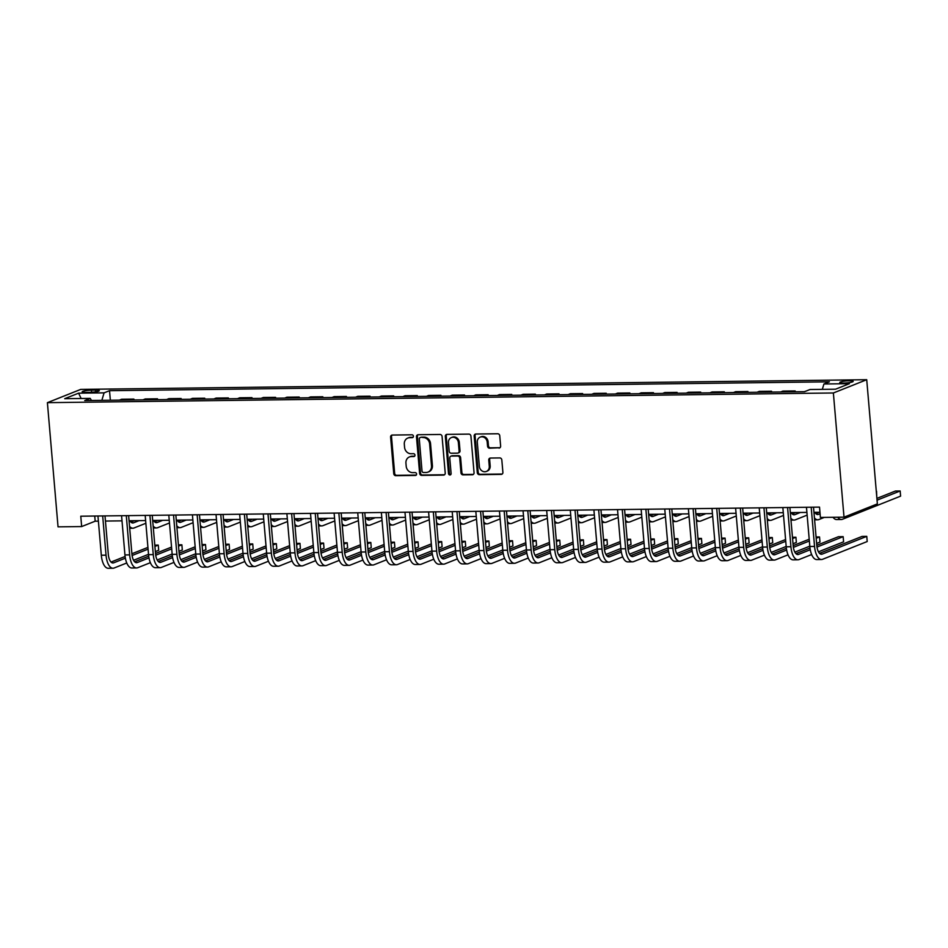 <?xml version="1.0" encoding="UTF-8"?>
<svg xmlns="http://www.w3.org/2000/svg" width="948" height="948" viewBox="0 0 948 948"><rect width="100%" height="100%" fill="white"/><g stroke="black" fill="none" stroke-linecap="round" stroke-linejoin="round"><path stroke-width="1.42" d="M413.423 436.222A1.446 1.28 -111.7 0 0 412.001 434.812L392.294 435.049A2.062 1.825 -111.7 0 0 390.612 437.111L393.752 473.68A2.062 1.825 -111.7 0 0 395.778 475.683L415.485 475.446A1.446 1.28 -111.7 0 0 415.236 472.602L412.688 472.637A6.6 5.854 -111.7 0 1 406.194 466.203L405.934 463.157A6.6 5.854 -111.7 0 1 409.429 456.948A6.6 5.854 -111.7 0 1 411.314 456.581L413.861 456.545A1.446 1.28 -111.7 0 0 413.612 453.701L411.065 453.736A6.6 5.854 -111.7 0 1 404.571 447.314L404.31 444.257A6.6 5.854 -111.7 0 1 407.806 438.059A6.6 5.854 -111.7 0 1 409.69 437.692L412.238 437.656A1.446 1.28 -111.7 0 0 413.423 436.222M849.349 380.788A6.719 0.995 -4.9 0 0 839.774 382.506A6.719 0.995 -4.9 0 0 843.59 383.087A6.719 0.995 -4.9 0 0 853.164 381.357A6.719 0.995 -4.9 0 0 849.349 380.788M498.956 448.084A2.062 1.825 -111.7 0 0 500.627 446.022L499.75 435.76A2.062 1.825 -111.7 0 0 497.724 433.757L475.837 434.03A2.062 1.825 -111.7 0 0 474.166 436.08L477.294 472.649A2.062 1.825 -111.7 0 0 479.321 474.664L501.208 474.391A2.062 1.825 -111.7 0 0 502.89 472.329L501.824 459.946A2.062 1.825 -111.7 0 0 499.797 457.931L490.436 458.05A2.062 1.825 -111.7 0 0 488.753 460.1L489.275 466.25A5.51 4.894 -111.7 0 1 486.36 471.44A5.51 4.894 -111.7 0 1 479.356 466.369L477.294 442.289A5.51 4.894 -111.7 0 1 480.209 437.111A5.51 4.894 -111.7 0 1 487.213 442.171L487.556 446.188A2.062 1.825 -111.7 0 0 489.583 448.191L499.857 447.717A2.062 1.825 -111.7 0 0 499.963 447.717M47.4 402.663L58.041 526.851L81.658 526.567L80.781 516.21L819.522 507.109L820.399 517.454L844.016 517.17L833.375 392.982L47.4 402.663L80.746 389.391L866.721 379.71L833.375 392.982M442.076 436.471A2.062 1.825 -111.7 0 0 440.05 434.468L418.163 434.741A2.062 1.825 -111.7 0 0 416.48 436.791L419.62 473.36A2.062 1.825 -111.7 0 0 421.647 475.375L443.534 475.102A2.062 1.825 -111.7 0 0 445.216 473.04L442.076 436.471M447.006 434.385L468.881 434.113A2.062 1.825 -111.7 0 1 470.919 436.116L474.047 472.685A2.062 1.825 -111.7 0 1 472.365 474.747L463.003 474.865A2.062 1.825 -111.7 0 1 460.977 472.851L459.709 458.014A2.062 1.825 -111.7 0 0 457.671 456.012L451.461 456.083A2.062 1.825 -111.7 0 0 449.779 458.145L451.106 473.585A1.446 1.28 -111.7 0 1 448.511 473.609L445.323 436.436A2.062 1.825 -111.7 0 1 447.006 434.385M85.853 392.389L90.013 392.33A6.518 0.972 -4.9 0 0 99.291 390.671A6.518 0.972 -4.9 0 0 95.594 390.114L91.446 390.161A6.518 0.972 -4.9 0 0 82.156 391.832A6.518 0.972 -4.9 0 0 85.853 392.389M91.518 400.471L90.202 398.385L84.739 400.554L804.591 391.678L810.042 389.51L835.555 389.201L849.432 383.667L823.93 383.987L829.381 381.819L109.53 390.683L104.079 392.851L101.851 400.34M90.202 398.385L64.689 398.693L78.577 393.171L104.079 392.851M844.016 517.17L877.374 503.898L866.721 379.71M81.658 526.567L95.179 521.187L98.391 521.139M105.441 521.056L122.008 520.855M129.058 520.76L145.625 520.559M152.675 520.476L169.242 520.274M176.292 520.179L192.859 519.978M199.91 519.895L216.476 519.682M223.527 519.599L240.093 519.397M247.144 519.314L263.71 519.101M270.761 519.018L287.327 518.817M294.378 518.722L310.944 518.52M317.995 518.438L334.561 518.236M341.612 518.141L358.178 517.94M365.229 517.857L381.795 517.644M388.846 517.561L405.412 517.359M412.463 517.276L429.029 517.063M436.08 516.98L452.646 516.779M459.697 516.684L476.263 516.482M483.314 516.399L499.88 516.198M506.931 516.103L523.497 515.902M530.548 515.819L547.115 515.617M554.165 515.522L570.732 515.321M577.782 515.238L594.349 515.025M601.399 514.942L617.966 514.74M625.016 514.657L641.583 514.444M648.633 514.361L665.2 514.16M672.25 514.065L688.817 513.863M695.868 513.78L712.434 513.579M719.485 513.484L736.051 513.283M743.102 513.2L759.668 512.998M766.719 512.904L783.285 512.702M790.336 512.619L806.902 512.406M813.953 512.323L819.961 512.252M94.741 516.044L95.179 521.187M110.347 400.234L109.53 390.683M133.964 399.949L133.893 399.084L121.617 399.238L119.389 400.127M157.581 399.653L157.51 398.8L145.234 398.954L143.006 399.831M181.198 399.357L181.127 398.504L168.851 398.658L166.623 399.546M204.815 399.072L204.744 398.219L192.468 398.361L190.24 399.25M228.432 398.776L228.361 397.923L216.085 398.077L213.857 398.954M252.049 398.492L251.978 397.639L239.702 397.781L237.474 398.67M275.667 398.196L275.595 397.342L263.319 397.496L261.091 398.373M299.284 397.911L299.213 397.046L286.936 397.2L284.708 398.089M322.901 397.615L322.83 396.762L310.553 396.916L308.325 397.793M346.518 397.319L346.447 396.465L334.17 396.62L331.942 397.508M370.135 397.034L370.064 396.181L357.787 396.323L355.559 397.212M393.752 396.738L393.681 395.885L381.404 396.039L379.176 396.928M417.369 396.454L417.298 395.6L405.021 395.743L402.793 396.631M440.986 396.157L440.915 395.304L428.638 395.458L426.41 396.335M464.603 395.873L464.532 395.008L452.255 395.162L450.027 396.051M488.22 395.577L488.149 394.724L475.872 394.878L473.644 395.754M511.837 395.292L511.766 394.427L499.489 394.581L497.262 395.47M535.454 394.996L535.383 394.143L523.106 394.297L520.879 395.174M559.071 394.7L559 393.847L546.723 394.001L544.496 394.889M582.688 394.415L582.617 393.562L570.341 393.704L568.113 394.593M606.305 394.119L606.234 393.266L593.958 393.42L591.73 394.309M629.922 393.835L629.851 392.982L617.575 393.124L615.347 394.013M653.539 393.539L653.468 392.685L641.192 392.839L638.964 393.716M677.156 393.254L677.085 392.389L664.809 392.543L662.581 393.432M700.773 392.958L700.702 392.105L688.426 392.259L686.198 393.136M724.39 392.673L724.319 391.808L712.043 391.962L709.815 392.851M748.008 392.377L747.936 391.524L735.66 391.678L733.432 392.555M771.625 392.081L771.554 391.228L759.277 391.382L757.049 392.271M795.242 391.797L795.171 390.943L782.894 391.086L780.666 391.974M806.819 390.801L804.283 391.678M133.893 399.084L131.677 399.973M157.51 398.8L155.294 399.677M181.127 398.504L178.911 399.392M204.744 398.219L202.528 399.096M228.361 397.923L226.145 398.812M251.978 397.639L249.762 398.516M275.595 397.342L273.38 398.231M299.213 397.046L296.997 397.935M322.83 396.762L320.614 397.639M346.447 396.465L344.231 397.354M370.064 396.181L367.848 397.058M393.681 395.885L391.465 396.774M417.298 395.6L415.082 396.477M440.915 395.304L438.699 396.193M464.532 395.008L462.316 395.897M488.149 394.724L485.933 395.612M511.766 394.427L509.55 395.316M535.383 394.143L533.167 395.02M559 393.847L556.784 394.735M582.617 393.562L580.401 394.439M606.234 393.266L604.018 394.155M629.851 392.982L627.635 393.858M653.468 392.685L651.252 393.574M677.085 392.389L674.869 393.278M700.702 392.105L698.486 392.993M724.319 391.808L722.103 392.697M747.936 391.524L745.721 392.401M771.554 391.228L769.338 392.116M795.171 390.943L792.955 391.82M822.319 389.355L823.93 383.987M81.149 398.492L78.577 393.171M413.067 437.301L410.591 437.324A6.6 5.854 -111.7 0 0 408.707 437.703L407.806 438.059M409.429 456.948L410.33 456.592A6.6 5.854 -111.7 0 1 412.214 456.225L414.679 456.189M392.188 435.061A2.062 1.825 -111.7 0 0 391.512 436.755L394.652 473.325A2.062 1.825 -111.7 0 0 396.679 475.327L416.302 475.09M418.056 434.741A2.062 1.825 -111.7 0 0 417.381 436.436L420.521 473.005A2.062 1.825 -111.7 0 0 422.547 475.007L444.434 474.747A2.062 1.825 -111.7 0 0 444.541 474.735M420.45 437.549A1.446 1.28 -111.7 0 0 419.277 438.995L422.026 471.097A1.446 1.28 -111.7 0 0 423.448 472.495L426.138 472.471A6.6 5.854 -111.7 0 0 428.022 472.092A6.6 5.854 -111.7 0 0 431.506 465.895L429.634 443.948A6.6 5.854 -111.7 0 0 423.14 437.526L421.35 437.194A1.446 1.28 -111.7 0 0 420.936 437.277L420.035 437.632M428.022 472.092L428.923 471.737A6.6 5.854 -111.7 0 0 432.406 465.539L431.506 465.895M421.35 437.194L424.04 437.158A6.6 5.854 -111.7 0 1 430.534 443.593L432.406 465.539M450.869 456.201L451.781 455.846A2.062 1.825 -111.7 0 1 452.362 455.727L458.571 455.656A2.062 1.825 -111.7 0 1 460.61 457.659L461.877 472.495A2.062 1.825 -111.7 0 0 463.904 474.498L473.265 474.391A2.062 1.825 -111.7 0 0 473.384 474.379M446.887 434.385A2.062 1.825 -111.7 0 0 446.224 436.08L449.411 473.253A1.446 1.28 -111.7 0 0 450.75 474.664M458.382 442.633A5.51 4.894 -111.7 0 0 451.378 437.561A5.51 4.894 -111.7 0 0 448.463 442.752L449.186 451.236A2.062 1.825 -111.7 0 0 451.224 453.239L457.434 453.168A2.062 1.825 -111.7 0 0 459.116 451.118L458.382 442.633L459.282 442.266A5.51 4.894 -111.7 0 0 452.291 437.206L451.378 437.561M458.014 453.049L458.927 452.694A2.062 1.825 -111.7 0 0 460.017 450.75L459.116 451.118M459.282 442.266L460.017 450.75M480.209 437.111L481.11 436.755A5.51 4.894 -111.7 0 1 488.113 441.815L488.457 445.821A2.062 1.825 -111.7 0 0 490.483 447.835L499.857 447.717M486.36 471.44L487.26 471.073A5.51 4.894 -111.7 0 0 490.175 465.895L489.275 466.25M490.317 458.05A2.062 1.825 -111.7 0 0 489.654 459.744L490.175 465.895M475.73 434.03A2.062 1.825 -111.7 0 0 475.067 435.724L478.195 472.294A2.062 1.825 -111.7 0 0 480.221 474.296L502.108 474.036A2.062 1.825 -111.7 0 0 502.215 474.024M129.935 520.748A10.499 4.586 89.3 0 0 132.803 522.976A10.499 4.586 89.3 0 0 133.561 522.822L139.024 520.642M130.895 522.052L134.296 520.701M145.862 523.272L134 527.989A15.761 6.885 -90.7 0 1 132.862 528.226A15.761 6.885 -90.7 0 1 129.544 526.33M126.759 562.982L114.127 568.006A15.761 6.885 -90.7 0 1 112.99 568.243L108.273 568.29A15.761 6.885 -90.7 0 1 101.318 555.232L97.952 515.996M112.99 568.243A15.761 6.885 -90.7 0 1 106.034 555.173L102.68 515.937M105.003 515.913L108.297 554.272A10.499 4.586 89.3 0 0 112.93 562.982A10.499 4.586 89.3 0 0 113.689 562.828L125.373 558.182M132.092 555.504L148.078 549.141M154.903 546.427L158.257 545.088L154.797 545.136M111.023 562.069L125.1 556.464M131.891 553.762L147.924 547.387M158.257 545.088L158.695 550.267L155.342 551.606M148.516 554.319L133.561 560.268M153.552 520.464A10.499 4.586 89.3 0 0 156.42 522.68A10.499 4.586 89.3 0 0 157.178 522.526L162.641 520.345M154.512 521.767L157.913 520.405M169.479 522.976L157.617 527.704A15.761 6.885 -90.7 0 1 156.479 527.929A15.761 6.885 -90.7 0 1 153.161 526.045M177.169 520.168A10.499 4.586 89.3 0 0 180.037 522.384A10.499 4.586 89.3 0 0 180.795 522.23L186.258 520.061M178.129 521.471L181.53 520.12M193.096 522.692L181.234 527.408A15.761 6.885 -90.7 0 1 180.096 527.645A15.761 6.885 -90.7 0 1 176.778 525.749M200.786 519.883A10.499 4.586 89.3 0 0 203.654 522.099A10.499 4.586 89.3 0 0 204.413 521.945L209.875 519.765M201.746 521.187L205.147 519.824M216.713 522.395L204.851 527.124A15.761 6.885 -90.7 0 1 203.713 527.349A15.761 6.885 -90.7 0 1 200.395 525.465M150.377 562.685L137.744 567.71A15.761 6.885 -90.7 0 1 136.607 567.947L131.891 568.006A15.761 6.885 -90.7 0 1 124.935 554.936L121.569 515.712M136.607 567.947A15.761 6.885 -90.7 0 1 129.651 554.876L126.297 515.653M128.62 515.617L131.914 553.988A10.499 4.586 89.3 0 0 136.548 562.697A10.499 4.586 89.3 0 0 137.306 562.543L148.99 557.886M155.709 555.22L171.695 548.856M178.52 546.131L181.874 544.804L178.414 544.839M134.64 561.785L148.718 556.18M155.508 553.478L171.541 547.091M181.874 544.804L182.312 549.982L178.959 551.309M172.133 554.023L157.178 559.984M173.994 562.401L161.361 567.425A15.761 6.885 -90.7 0 1 160.224 567.651L155.508 567.71A15.761 6.885 -90.7 0 1 148.552 554.651L145.186 515.416M160.224 567.651A15.761 6.885 -90.7 0 1 153.268 554.592L149.914 515.356M152.237 515.333L155.531 553.691A10.499 4.586 89.3 0 0 160.165 562.401A10.499 4.586 89.3 0 0 160.923 562.247L172.607 557.602M179.326 554.924L195.312 548.56M202.137 545.847L205.491 544.508L202.031 544.555M158.257 561.489L172.335 555.884M179.125 553.182L195.158 546.795M205.491 544.508L205.929 549.686L202.576 551.025M195.75 553.739L180.795 559.687M197.611 562.105L184.978 567.129A15.761 6.885 -90.7 0 1 183.841 567.366L179.125 567.425A15.761 6.885 -90.7 0 1 172.169 554.355L168.803 515.131M183.841 567.366A15.761 6.885 -90.7 0 1 176.885 554.296L173.531 515.072M175.854 515.037L179.148 553.407A10.499 4.586 89.3 0 0 183.782 562.117A10.499 4.586 89.3 0 0 184.54 561.963L196.224 557.306M202.943 554.639L218.929 548.276M225.754 545.55L229.108 544.223L225.648 544.259M181.874 561.192L195.952 555.599M202.742 552.897L218.775 546.51M229.108 544.223L229.546 549.39L226.193 550.729M219.367 553.442L204.413 559.403M224.403 519.587A10.499 4.586 89.3 0 0 227.271 521.803A10.499 4.586 89.3 0 0 228.03 521.649L233.492 519.48M225.363 520.89L228.764 519.54M240.33 522.111L228.468 526.827A15.761 6.885 -90.7 0 1 227.33 527.052A15.761 6.885 -90.7 0 1 224.012 525.168M221.228 561.82L208.596 566.845A15.761 6.885 -90.7 0 1 207.458 567.07L202.742 567.129A15.761 6.885 -90.7 0 1 195.786 554.07L192.42 514.835M207.458 567.07A15.761 6.885 -90.7 0 1 200.502 554.011L197.148 514.776M199.471 514.752L202.765 553.111A10.499 4.586 89.3 0 0 207.399 561.82A10.499 4.586 89.3 0 0 208.157 561.666L219.841 557.021M226.56 554.343L242.546 547.98M249.371 545.266L252.725 543.927L249.265 543.974M205.491 560.908L219.569 555.303M226.359 552.601L242.392 546.214M252.725 543.927L253.163 549.105L249.81 550.433M242.984 553.158L228.03 559.107M248.021 519.303A10.499 4.586 89.3 0 0 250.888 521.519A10.499 4.586 89.3 0 0 251.647 521.364L257.109 519.184M248.98 520.606L252.381 519.243M263.947 521.815L252.085 526.531A15.761 6.885 -90.7 0 1 250.947 526.768A15.761 6.885 -90.7 0 1 247.629 524.884M271.638 519.006A10.499 4.586 89.3 0 0 274.505 521.222A10.499 4.586 89.3 0 0 275.264 521.068L280.727 518.9M272.597 520.31L275.998 518.959M287.564 521.53L275.702 526.247A15.761 6.885 -90.7 0 1 274.565 526.472A15.761 6.885 -90.7 0 1 271.247 524.588M295.255 518.71A10.499 4.586 89.3 0 0 298.122 520.938A10.499 4.586 89.3 0 0 298.881 520.784L304.344 518.603M296.214 520.014L299.615 518.663M311.181 521.234L299.319 525.95A15.761 6.885 -90.7 0 1 298.182 526.187A15.761 6.885 -90.7 0 1 294.864 524.303M318.872 518.426A10.499 4.586 89.3 0 0 321.739 520.642A10.499 4.586 89.3 0 0 322.498 520.488L327.961 518.307M319.832 519.729L323.232 518.366M334.798 520.938L322.936 525.666A15.761 6.885 -90.7 0 1 321.799 525.891A15.761 6.885 -90.7 0 1 318.481 524.007M342.489 518.129A10.499 4.586 89.3 0 0 345.356 520.345A10.499 4.586 89.3 0 0 346.115 520.191L351.578 518.023M343.449 519.433L346.849 518.082M358.415 520.653L346.553 525.37A15.761 6.885 -90.7 0 1 345.416 525.607A15.761 6.885 -90.7 0 1 342.098 523.711M244.845 561.524L232.213 566.549A15.761 6.885 -90.7 0 1 231.075 566.786L226.359 566.845A15.761 6.885 -90.7 0 1 219.403 553.774L216.037 514.551M231.075 566.786A15.761 6.885 -90.7 0 1 224.119 553.715L220.766 514.491M223.088 514.456L226.382 552.826A10.499 4.586 89.3 0 0 231.016 561.536A10.499 4.586 89.3 0 0 231.774 561.382L243.458 556.725M250.177 554.047L266.163 547.683M272.988 544.97L276.342 543.642L272.882 543.678M229.108 560.612L243.186 555.018M249.976 552.305L266.009 545.929M276.342 543.642L276.78 548.809L273.427 550.148M266.601 552.862L251.647 558.822M268.462 561.24L255.83 566.264A15.761 6.885 -90.7 0 1 254.692 566.489L249.976 566.549A15.761 6.885 -90.7 0 1 243.02 553.49L239.654 514.254M254.692 566.489A15.761 6.885 -90.7 0 1 247.736 553.431L244.383 514.195M246.705 514.172L249.999 552.53A10.499 4.586 89.3 0 0 254.633 561.24A10.499 4.586 89.3 0 0 255.391 561.086L267.075 556.44M273.794 553.762L289.78 547.399M296.606 544.685L299.959 543.346L296.499 543.394M252.725 560.327L266.803 554.722M273.593 552.02L289.626 545.633M299.959 543.346L300.398 548.525L297.044 549.852M290.218 552.577L275.264 558.526M292.079 560.943L279.447 565.968A15.761 6.885 -90.7 0 1 278.309 566.205L273.593 566.264A15.761 6.885 -90.7 0 1 266.637 553.194L263.271 513.958M278.309 566.205A15.761 6.885 -90.7 0 1 271.353 553.134L268 513.911M270.322 513.875L273.617 552.234A10.499 4.586 89.3 0 0 278.25 560.943A10.499 4.586 89.3 0 0 279.008 560.789L290.692 556.144M297.411 553.466L313.397 547.103M320.223 544.389L323.576 543.062L320.116 543.097M276.342 560.031L290.42 554.426M297.21 551.724L313.243 545.349M323.576 543.062L324.015 548.228L320.661 549.567M313.835 552.281L298.881 558.23M315.696 560.647L303.064 565.683A15.761 6.885 -90.7 0 1 301.926 565.909L297.21 565.968A15.761 6.885 -90.7 0 1 290.254 552.897L286.889 513.674M301.926 565.909A15.761 6.885 -90.7 0 1 294.97 552.85L291.617 513.615M293.939 513.591L297.234 551.949A10.499 4.586 89.3 0 0 301.867 560.659A10.499 4.586 89.3 0 0 302.625 560.505L314.309 555.848M321.028 553.182L337.014 546.818M343.84 544.105L347.193 542.766L343.733 542.813M299.959 559.747L314.037 554.142M320.827 551.44L336.86 545.053M347.193 542.766L347.632 547.944L344.278 549.271M337.452 551.985L322.498 557.945M339.313 560.363L326.681 565.387A15.761 6.885 -90.7 0 1 325.543 565.624L320.827 565.672A15.761 6.885 -90.7 0 1 313.871 552.613L310.506 513.378M325.543 565.624A15.761 6.885 -90.7 0 1 318.587 552.554L315.234 513.318M317.556 513.295L320.851 551.653A10.499 4.586 89.3 0 0 325.484 560.363A10.499 4.586 89.3 0 0 326.242 560.209L337.926 555.564M344.645 552.885L360.631 546.522M367.457 543.808L370.81 542.469L367.35 542.517M323.576 559.45L337.654 553.845M344.444 551.144L360.477 544.768M370.81 542.469L371.249 547.648L367.895 548.987M361.07 551.7L346.115 557.649M366.106 517.845A10.499 4.586 89.3 0 0 368.973 520.061A10.499 4.586 89.3 0 0 369.732 519.907L375.195 517.726M367.066 519.149L370.467 517.786M382.032 520.357L370.17 525.085A15.761 6.885 -90.7 0 1 369.033 525.311A15.761 6.885 -90.7 0 1 365.715 523.426M362.93 560.067L350.298 565.091A15.761 6.885 -90.7 0 1 349.16 565.328L344.444 565.387A15.761 6.885 -90.7 0 1 337.488 552.317L334.123 513.093M349.16 565.328A15.761 6.885 -90.7 0 1 342.204 552.257L338.851 513.034M341.173 512.998L344.468 551.369A10.499 4.586 89.3 0 0 349.101 560.078A10.499 4.586 89.3 0 0 349.859 559.924L361.544 555.267M368.262 552.601L384.248 546.238M391.074 543.512L394.427 542.185L390.967 542.22M347.193 559.166L361.271 553.561M368.061 550.859L384.094 544.472M394.427 542.185L394.866 547.363L391.512 548.691M384.687 551.404L369.732 557.365M389.723 517.549A10.499 4.586 89.3 0 0 392.591 519.765A10.499 4.586 89.3 0 0 393.349 519.611L398.812 517.442M390.683 518.852L394.084 517.501M405.649 520.073L393.787 524.789A15.761 6.885 -90.7 0 1 392.65 525.026A15.761 6.885 -90.7 0 1 389.332 523.13M386.547 559.782L373.915 564.807A15.761 6.885 -90.7 0 1 372.777 565.032L368.061 565.091A15.761 6.885 -90.7 0 1 361.105 552.032L357.74 512.797M372.777 565.032A15.761 6.885 -90.7 0 1 365.821 551.973L362.468 512.738M364.79 512.714L368.085 551.072A10.499 4.586 89.3 0 0 372.718 559.782A10.499 4.586 89.3 0 0 373.476 559.628L385.161 554.983M391.88 552.305L407.865 545.941M414.691 543.228L418.044 541.889L414.584 541.936M370.81 558.87L384.888 553.265M391.678 550.563L407.711 544.176M418.044 541.889L418.483 547.067L415.129 548.406M408.304 551.12L393.349 557.069M413.34 517.264A10.499 4.586 89.3 0 0 416.208 519.48A10.499 4.586 89.3 0 0 416.966 519.326L422.429 517.146M414.3 518.568L417.701 517.205M429.266 519.777L417.404 524.493A15.761 6.885 -90.7 0 1 416.267 524.73A15.761 6.885 -90.7 0 1 412.949 522.846M410.164 559.486L397.532 564.51A15.761 6.885 -90.7 0 1 396.394 564.747L391.678 564.807A15.761 6.885 -90.7 0 1 384.722 551.736L381.357 512.513M396.394 564.747A15.761 6.885 -90.7 0 1 389.438 551.677L386.085 512.453M388.407 512.418L391.702 550.788A10.499 4.586 89.3 0 0 396.335 559.498A10.499 4.586 89.3 0 0 397.094 559.344L408.778 554.687M415.497 552.009L431.482 545.657M438.308 542.931L441.661 541.604L438.201 541.64M394.427 558.573L408.505 552.98M415.295 550.278L431.328 543.891M441.661 541.604L442.1 546.771L438.746 548.11M431.921 550.824L416.966 556.784M436.957 516.968A10.499 4.586 89.3 0 0 439.825 519.184A10.499 4.586 89.3 0 0 440.583 519.03L446.046 516.861M437.917 518.272L441.318 516.921M452.883 519.492L441.021 524.208A15.761 6.885 -90.7 0 1 439.884 524.434A15.761 6.885 -90.7 0 1 436.566 522.549M433.781 559.202L421.149 564.226A15.761 6.885 -90.7 0 1 420.011 564.451L415.295 564.51A15.761 6.885 -90.7 0 1 408.339 551.452L404.974 512.216M420.011 564.451A15.761 6.885 -90.7 0 1 413.055 551.392L409.702 512.157M412.024 512.133L415.319 550.492A10.499 4.586 89.3 0 0 419.952 559.202A10.499 4.586 89.3 0 0 420.711 559.047L432.395 554.402M439.114 551.724L455.099 545.361M461.925 542.647L465.278 541.308L461.818 541.355M418.044 558.289L432.122 552.684M438.912 549.982L454.945 543.595M465.278 541.308L465.717 546.486L462.363 547.814M455.538 550.539L440.583 556.488M460.574 516.684A10.499 4.586 89.3 0 0 463.442 518.9A10.499 4.586 89.3 0 0 464.2 518.746L469.663 516.565M461.534 517.987L464.935 516.624M476.5 519.196L464.639 523.912A15.761 6.885 -90.7 0 1 463.501 524.149A15.761 6.885 -90.7 0 1 460.183 522.265M457.398 558.905L444.766 563.93A15.761 6.885 -90.7 0 1 443.628 564.167L438.912 564.226A15.761 6.885 -90.7 0 1 431.956 551.155L428.591 511.932M443.628 564.167A15.761 6.885 -90.7 0 1 436.673 551.096L433.319 511.873M435.642 511.837L438.936 550.207A10.499 4.586 89.3 0 0 443.569 558.917A10.499 4.586 89.3 0 0 444.328 558.763L456.012 554.106M462.731 551.428L478.716 545.064M485.542 542.351L488.895 541.024L485.435 541.059M441.661 557.993L455.739 552.4M462.529 549.686L478.562 543.311M488.895 541.024L489.334 546.19L485.98 547.529M479.155 550.243L464.2 556.203M484.191 516.387A10.499 4.586 89.3 0 0 487.059 518.603A10.499 4.586 89.3 0 0 487.817 518.449L493.28 516.281M485.151 517.691L488.552 516.328M500.117 518.912L488.256 523.628A15.761 6.885 -90.7 0 1 487.118 523.853A15.761 6.885 -90.7 0 1 483.8 521.969M481.015 558.621L468.383 563.645A15.761 6.885 -90.7 0 1 467.246 563.87L462.529 563.93A15.761 6.885 -90.7 0 1 455.573 550.871L452.208 511.636M467.246 563.87A15.761 6.885 -90.7 0 1 460.29 550.812L456.936 511.576M459.259 511.553L462.553 549.911A10.499 4.586 89.3 0 0 467.186 558.621A10.499 4.586 89.3 0 0 467.945 558.467L479.629 553.822M486.348 551.144L502.333 544.78M509.159 542.066L512.513 540.727L509.052 540.775M465.278 557.708L479.356 552.103M486.146 549.402L502.179 543.014M512.513 540.727L512.951 545.906L509.597 547.233M502.772 549.959L487.817 555.907M507.808 516.091A10.499 4.586 89.3 0 0 510.676 518.319A10.499 4.586 89.3 0 0 511.434 518.165L516.897 515.985M508.768 517.395L512.169 516.044M523.734 518.615L511.873 523.332A15.761 6.885 -90.7 0 1 510.735 523.569A15.761 6.885 -90.7 0 1 507.417 521.684M531.425 515.807A10.499 4.586 89.3 0 0 534.293 518.023A10.499 4.586 89.3 0 0 535.051 517.869L540.514 515.688M532.385 517.11L535.786 515.748M547.351 518.319L535.49 523.047A15.761 6.885 -90.7 0 1 534.352 523.272A15.761 6.885 -90.7 0 1 531.034 521.388M555.042 515.511A10.499 4.586 89.3 0 0 557.91 517.726A10.499 4.586 89.3 0 0 558.668 517.572L564.131 515.404M556.002 516.814L559.403 515.463M570.969 518.035L559.107 522.751A15.761 6.885 -90.7 0 1 557.969 522.988A15.761 6.885 -90.7 0 1 554.651 521.092M578.659 515.226A10.499 4.586 89.3 0 0 581.527 517.442A10.499 4.586 89.3 0 0 582.285 517.288L587.748 515.108M579.619 516.53L583.02 515.167M594.586 517.738L582.724 522.466A15.761 6.885 -90.7 0 1 581.586 522.692A15.761 6.885 -90.7 0 1 578.268 520.808M602.276 514.93A10.499 4.586 89.3 0 0 605.144 517.146A10.499 4.586 89.3 0 0 605.902 516.992L611.365 514.823M603.236 516.233L606.637 514.883M618.203 517.454L606.341 522.17A15.761 6.885 -90.7 0 1 605.203 522.407A15.761 6.885 -90.7 0 1 601.885 520.511M625.893 514.646A10.499 4.586 89.3 0 0 628.761 516.861A10.499 4.586 89.3 0 0 629.519 516.707L634.982 514.527M626.853 515.949L630.254 514.586M641.82 517.158L629.958 521.874A15.761 6.885 -90.7 0 1 628.82 522.111A15.761 6.885 -90.7 0 1 625.502 520.227M649.51 514.349A10.499 4.586 89.3 0 0 652.378 516.565A10.499 4.586 89.3 0 0 653.136 516.411L658.599 514.243M650.47 515.653L653.871 514.302M665.437 516.873L653.575 521.59A15.761 6.885 -90.7 0 1 652.437 521.815A15.761 6.885 -90.7 0 1 649.119 519.931M673.127 514.065A10.499 4.586 89.3 0 0 675.995 516.281A10.499 4.586 89.3 0 0 676.754 516.127L682.216 513.946M674.087 515.356L677.488 514.006M689.054 516.577L677.192 521.293A15.761 6.885 -90.7 0 1 676.054 521.53A15.761 6.885 -90.7 0 1 672.736 519.646M504.632 558.325L492 563.349A15.761 6.885 -90.7 0 1 490.863 563.586L486.146 563.645A15.761 6.885 -90.7 0 1 479.19 550.575L475.825 511.339M490.863 563.586A15.761 6.885 -90.7 0 1 483.907 550.515L480.553 511.292M482.876 511.256L486.17 549.615A10.499 4.586 89.3 0 0 490.803 558.325A10.499 4.586 89.3 0 0 491.562 558.171L503.246 553.525M509.965 550.847L525.95 544.484M532.776 541.77L536.13 540.443L532.669 540.479M488.895 557.412L502.973 551.807M509.763 549.105L525.796 542.73M536.13 540.443L536.568 545.61L533.214 546.949M526.389 549.662L511.434 555.611M528.249 558.028L515.617 563.065A15.761 6.885 -90.7 0 1 514.48 563.29L509.763 563.349A15.761 6.885 -90.7 0 1 502.807 550.278L499.442 511.055M514.48 563.29A15.761 6.885 -90.7 0 1 507.524 550.231L504.17 510.996M506.493 510.972L509.787 549.33A10.499 4.586 89.3 0 0 514.42 558.04A10.499 4.586 89.3 0 0 515.179 557.886L526.863 553.229M533.582 550.563L549.567 544.199M556.393 541.486L559.747 540.147L556.286 540.194M512.513 557.128L526.59 551.523M533.38 548.821L549.413 542.434M559.747 540.147L560.185 545.325L556.832 546.652M550.006 549.366L535.051 555.327M551.866 557.744L539.234 562.768A15.761 6.885 -90.7 0 1 538.097 562.994L533.38 563.053A15.761 6.885 -90.7 0 1 526.424 549.994L523.059 510.759M538.097 562.994A15.761 6.885 -90.7 0 1 531.141 549.935L527.787 510.699M530.11 510.676L533.404 549.034A10.499 4.586 89.3 0 0 538.037 557.744A10.499 4.586 89.3 0 0 538.796 557.59L550.48 552.945M557.199 550.267L573.184 543.903M580.01 541.19L583.364 539.85L579.903 539.898M536.13 556.832L550.207 551.226M556.997 548.525L573.03 542.149M583.364 539.85L583.802 545.029L580.449 546.368M573.623 549.082L558.668 555.03M575.483 557.448L562.851 562.472A15.761 6.885 -90.7 0 1 561.714 562.709L556.997 562.768A15.761 6.885 -90.7 0 1 550.041 549.698L546.676 510.474M561.714 562.709A15.761 6.885 -90.7 0 1 554.758 549.639L551.404 510.415M553.727 510.38L557.021 548.75A10.499 4.586 89.3 0 0 561.654 557.46A10.499 4.586 89.3 0 0 562.413 557.306L574.097 552.648M580.816 549.982L596.802 543.619M603.627 540.893L606.981 539.566L603.521 539.602M559.747 556.547L573.824 550.942M580.614 548.24L596.648 541.853M606.981 539.566L607.419 544.745L604.066 546.072M597.24 548.785L582.285 554.746M599.1 557.163L586.468 562.188A15.761 6.885 -90.7 0 1 585.331 562.413L580.614 562.472A15.761 6.885 -90.7 0 1 573.659 549.413L570.293 510.178M585.331 562.413A15.761 6.885 -90.7 0 1 578.375 549.354L575.021 510.119M577.344 510.095L580.638 548.454A10.499 4.586 89.3 0 0 585.271 557.163A10.499 4.586 89.3 0 0 586.03 557.009L597.714 552.364M604.433 549.686L620.419 543.322M627.244 540.609L630.598 539.27L627.138 539.317M583.364 556.251L597.441 550.646M604.231 547.944L620.265 541.557M630.598 539.27L631.036 544.448L627.683 545.787M620.857 548.501L605.902 554.45M622.717 556.867L610.085 561.891A15.761 6.885 -90.7 0 1 608.948 562.128L604.231 562.188A15.761 6.885 -90.7 0 1 597.276 549.117L593.91 509.894M608.948 562.128A15.761 6.885 -90.7 0 1 601.992 549.058L598.638 509.834M600.961 509.799L604.255 548.169A10.499 4.586 89.3 0 0 608.889 556.879A10.499 4.586 89.3 0 0 609.647 556.725L621.331 552.068M628.05 549.39L644.036 543.038M650.861 540.313L654.215 538.985L650.755 539.021M606.981 555.955L621.059 550.361M627.849 547.648L643.882 541.272M654.215 538.985L654.653 544.152L651.3 545.491M644.474 548.205L629.519 554.165M646.335 556.583L633.702 561.607A15.761 6.885 -90.7 0 1 632.565 561.832L627.849 561.891A15.761 6.885 -90.7 0 1 620.893 548.833L617.527 509.597M632.565 561.832A15.761 6.885 -90.7 0 1 625.609 548.774L622.255 509.538M624.578 509.514L627.872 547.873A10.499 4.586 89.3 0 0 632.506 556.583A10.499 4.586 89.3 0 0 633.264 556.429L644.948 551.783M651.667 549.105L667.653 542.742M674.478 540.028L677.832 538.689L674.372 538.737M630.598 555.67L644.676 550.065M651.466 547.363L667.499 540.976M677.832 538.689L678.27 543.868L674.917 545.195M668.091 547.92L653.136 553.869M669.952 556.286L657.32 561.311A15.761 6.885 -90.7 0 1 656.182 561.548L651.466 561.607A15.761 6.885 -90.7 0 1 644.51 548.537L641.144 509.313M656.182 561.548A15.761 6.885 -90.7 0 1 649.226 548.477L645.872 509.254M648.195 509.218L651.489 547.589A10.499 4.586 89.3 0 0 656.123 556.298A10.499 4.586 89.3 0 0 656.881 556.144L668.565 551.487M675.284 548.809L691.27 542.446M698.095 539.732L701.449 538.405L697.989 538.44M654.215 555.374L668.293 549.769M675.083 547.067L691.116 540.692M701.449 538.405L701.887 543.571L698.534 544.91M691.708 547.624L676.754 553.585M696.744 513.769A10.499 4.586 89.3 0 0 699.612 515.985A10.499 4.586 89.3 0 0 700.371 515.831L705.833 513.662M697.704 515.072L701.105 513.709M712.671 516.281L700.809 521.009A15.761 6.885 -90.7 0 1 699.671 521.234A15.761 6.885 -90.7 0 1 696.353 519.35M693.569 556.002L680.937 561.026A15.761 6.885 -90.7 0 1 679.799 561.252L675.083 561.311A15.761 6.885 -90.7 0 1 668.127 548.252L664.761 509.017M679.799 561.252A15.761 6.885 -90.7 0 1 672.843 548.193L669.489 508.958M671.812 508.934L675.106 547.292A10.499 4.586 89.3 0 0 679.74 556.002A10.499 4.586 89.3 0 0 680.498 555.848L692.182 551.203M698.901 548.525L714.887 542.161M721.712 539.448L725.066 538.109L721.606 538.156M677.832 555.09L691.91 549.485M698.7 546.783L714.733 540.396M725.066 538.109L725.504 543.287L722.151 544.614M715.325 547.34L700.371 553.288M720.361 513.472A10.499 4.586 89.3 0 0 723.229 515.7A10.499 4.586 89.3 0 0 723.988 515.546L729.45 513.366M721.321 514.776L724.722 513.425M736.288 515.996L724.426 520.713A15.761 6.885 -90.7 0 1 723.288 520.95A15.761 6.885 -90.7 0 1 719.97 519.054M717.186 555.706L704.554 560.73A15.761 6.885 -90.7 0 1 703.416 560.967L698.7 561.026A15.761 6.885 -90.7 0 1 691.744 547.956L688.378 508.721M703.416 560.967A15.761 6.885 -90.7 0 1 696.46 547.897L693.106 508.673M695.429 508.638L698.723 546.996A10.499 4.586 89.3 0 0 703.357 555.706A10.499 4.586 89.3 0 0 704.115 555.552L715.799 550.907M722.518 548.228L738.504 541.865M745.329 539.151L748.683 537.812L745.223 537.86M701.449 554.793L715.527 549.188M722.317 546.486L738.35 540.111M748.683 537.812L749.121 542.991L745.768 544.33M738.942 547.043L723.988 552.992M743.979 513.188A10.499 4.586 89.3 0 0 746.846 515.404A10.499 4.586 89.3 0 0 747.605 515.25L753.067 513.069M744.938 514.491L748.339 513.129M759.905 515.7L748.043 520.428A15.761 6.885 -90.7 0 1 746.905 520.653A15.761 6.885 -90.7 0 1 743.587 518.769M740.803 555.409L728.171 560.446A15.761 6.885 -90.7 0 1 727.033 560.671L722.317 560.73A15.761 6.885 -90.7 0 1 715.361 547.66L711.995 508.436M727.033 560.671A15.761 6.885 -90.7 0 1 720.077 547.612L716.724 508.377M719.046 508.353L722.34 546.712A10.499 4.586 89.3 0 0 726.974 555.421A10.499 4.586 89.3 0 0 727.732 555.267L739.416 550.61M746.135 547.944L762.121 541.581M768.947 538.867L772.3 537.528L768.84 537.575M725.066 554.509L739.144 548.904M745.934 546.202L761.967 539.815M772.3 537.528L772.739 542.706L769.385 544.034M762.559 546.747L747.605 552.708M767.596 512.892A10.499 4.586 89.3 0 0 770.463 515.108A10.499 4.586 89.3 0 0 771.222 514.954L776.685 512.785M768.555 514.195L771.956 512.844M783.522 515.416L771.66 520.132A15.761 6.885 -90.7 0 1 770.523 520.369A15.761 6.885 -90.7 0 1 767.205 518.473M764.42 555.125L751.788 560.149A15.761 6.885 -90.7 0 1 750.65 560.375L745.934 560.434A15.761 6.885 -90.7 0 1 738.978 547.375L735.612 508.14M750.65 560.375A15.761 6.885 -90.7 0 1 743.694 547.316L740.341 508.081M742.663 508.057L745.957 546.415A10.499 4.586 89.3 0 0 750.591 555.125A10.499 4.586 89.3 0 0 751.349 554.971L763.033 550.326M769.752 547.648L785.738 541.284M792.564 538.571L795.917 537.232L792.457 537.279M748.683 554.213L762.761 548.608M769.551 545.906L785.584 539.531M795.917 537.232L796.356 542.41L793.002 543.749M786.176 546.463L771.222 552.411M791.213 512.607A10.499 4.586 89.3 0 0 794.08 514.823A10.499 4.586 89.3 0 0 794.839 514.669L800.302 512.489M792.173 513.911L795.573 512.548M807.139 515.12L795.277 519.848A15.761 6.885 -90.7 0 1 794.14 520.073A15.761 6.885 -90.7 0 1 790.822 518.189M788.037 554.829L775.405 559.853A15.761 6.885 -90.7 0 1 774.267 560.09L769.551 560.149A15.761 6.885 -90.7 0 1 762.595 547.079L759.23 507.855M774.267 560.09A15.761 6.885 -90.7 0 1 767.311 547.02L763.958 507.796M766.28 507.761L769.575 546.131A10.499 4.586 89.3 0 0 774.208 554.841A10.499 4.586 89.3 0 0 774.966 554.687L786.65 550.03M793.369 547.363L809.355 541M816.181 538.274L819.534 536.947L816.074 536.983M772.3 553.928L786.378 548.323M793.168 545.621L809.201 539.234M819.534 536.947L819.973 542.114L816.619 543.453M809.793 546.167L794.839 552.127M814.83 512.311A10.499 4.586 89.3 0 0 817.697 514.527A10.499 4.586 89.3 0 0 818.456 514.373L820.079 513.721M815.79 513.615L819.19 512.264M876.545 491.254L876.734 496.527M824.274 517.407L818.894 519.551A15.761 6.885 -90.7 0 1 817.757 519.788A15.761 6.885 -90.7 0 1 814.439 517.892M811.654 554.544L799.022 559.569A15.761 6.885 -90.7 0 1 797.884 559.794L793.168 559.853A15.761 6.885 -90.7 0 1 786.212 546.795L782.847 507.559M797.884 559.794A15.761 6.885 -90.7 0 1 790.928 546.735L787.575 507.5M789.897 507.476L793.192 545.835A10.499 4.586 89.3 0 0 797.825 554.544A10.499 4.586 89.3 0 0 798.583 554.39L810.267 549.745M816.986 547.067L843.151 536.651L838.423 536.71L816.785 545.325M795.917 553.632L809.995 548.027M843.151 536.651L843.59 541.829L818.456 551.831M877.054 500.165L900.162 490.969L895.433 491.028L876.9 498.399M900.162 490.969L900.6 496.136L842.511 519.255A15.761 6.885 -90.7 0 1 841.374 519.492A15.761 6.885 -90.7 0 1 837.771 517.241M841.374 519.492L836.646 519.551A15.761 6.885 -90.7 0 1 833.043 517.3M813.514 507.18L816.809 545.55A10.499 4.586 89.3 0 0 821.442 554.26A10.499 4.586 89.3 0 0 822.2 554.106L866.768 536.367L867.207 541.533L822.639 559.273A15.761 6.885 -90.7 0 1 821.501 559.51L816.785 559.569A15.761 6.885 -90.7 0 1 809.829 546.498L806.464 507.275M821.501 559.51A15.761 6.885 -90.7 0 1 814.545 546.439L811.192 507.216M866.768 536.367L862.04 536.426L819.534 553.336M91.624 392.282L91.446 390.161M95.748 391.844L95.594 390.114M410.591 437.324L409.69 437.692M414.632 456.249L413.861 456.545M412.214 456.225L411.314 456.581M416.243 475.138L415.485 475.446M396.679 475.327L395.778 475.683M394.652 473.325L393.752 473.68M391.512 436.755L390.612 437.111M413.008 437.348L412.238 437.656M444.434 474.747L443.534 475.102M422.547 475.007L421.647 475.375M420.521 473.005L419.62 473.36M417.381 436.436L416.48 436.791M430.534 443.593L429.634 443.948M424.04 437.158L423.14 437.526M473.265 474.391L472.365 474.747M463.904 474.498L463.003 474.865M461.877 472.495L460.977 472.851M460.61 457.659L459.709 458.014M458.571 455.656L457.671 456.012M452.362 455.727L451.461 456.083M449.411 473.253L448.511 473.609M446.224 436.08L445.323 436.436M490.483 447.835L489.583 448.191M488.457 445.821L487.556 446.188M488.113 441.815L487.213 442.171M489.654 459.744L488.753 460.1M502.108 474.036L501.208 474.391M480.221 474.296L479.321 474.664M478.195 472.294L477.294 472.649M475.067 435.724L474.166 436.08M132.033 522.834L133.561 522.822M101.318 555.232L106.034 555.173M112.172 562.851L113.689 562.828M155.65 522.549L157.178 522.526M179.267 522.253L180.795 522.23M202.884 521.957L204.413 521.945M124.935 554.936L129.651 554.876M135.789 562.555L137.306 562.543M148.552 554.651L153.268 554.592M159.406 562.271L160.923 562.247M172.169 554.355L176.885 554.296M183.023 561.974L184.54 561.963M226.501 521.673L228.03 521.649M195.786 554.07L200.502 554.011M206.64 561.69L208.157 561.666M250.118 521.376L251.647 521.364M273.735 521.092L275.264 521.068M297.352 520.796L298.881 520.784M320.969 520.511L322.498 520.488M344.586 520.215L346.115 520.191M219.403 553.774L224.119 553.715M230.257 561.394L231.774 561.382M243.02 553.49L247.736 553.431M253.874 561.109L255.391 561.086M266.637 553.194L271.353 553.134M277.491 560.813L279.008 560.789M290.254 552.897L294.97 552.85M301.108 560.517L302.625 560.505M313.871 552.613L318.587 552.554M324.726 560.232L326.242 560.209M368.203 519.931L369.732 519.907M337.488 552.317L342.204 552.257M348.343 559.936L349.859 559.924M391.82 519.634L393.349 519.611M361.105 552.032L365.821 551.973M371.96 559.652L373.476 559.628M415.437 519.338L416.966 519.326M384.722 551.736L389.438 551.677M395.577 559.356L397.094 559.344M439.054 519.054L440.583 519.03M408.339 551.452L413.055 551.392M419.194 559.071L420.711 559.047M462.671 518.757L464.2 518.746M431.956 551.155L436.673 551.096M442.811 558.775L444.328 558.763M486.288 518.473L487.817 518.449M455.573 550.871L460.29 550.812M466.428 558.49L467.945 558.467M509.906 518.177L511.434 518.165M533.523 517.892L535.051 517.869M557.14 517.596L558.668 517.572M580.757 517.3L582.285 517.288M604.374 517.016L605.902 516.992M627.991 516.719L629.519 516.707M651.608 516.435L653.136 516.411M675.225 516.139L676.754 516.127M479.19 550.575L483.907 550.515M490.045 558.194L491.562 558.171M502.807 550.278L507.524 550.231M513.662 557.898L515.179 557.886M526.424 549.994L531.141 549.935M537.279 557.614L538.796 557.59M550.041 549.698L554.758 549.639M560.896 557.317L562.413 557.306M573.659 549.413L578.375 549.354M584.513 557.033L586.03 557.009M597.276 549.117L601.992 549.058M608.13 556.737L609.647 556.725M620.893 548.833L625.609 548.774M631.747 556.452L633.264 556.429M644.51 548.537L649.226 548.477M655.364 556.156L656.881 556.144M698.842 515.854L700.371 515.831M668.127 548.252L672.843 548.193M678.981 555.872L680.498 555.848M722.459 515.558L723.988 515.546M691.744 547.956L696.46 547.897M702.598 555.575L704.115 555.552M746.076 515.274L747.605 515.25M715.361 547.66L720.077 547.612M726.215 555.279L727.732 555.267M769.693 514.977L771.222 514.954M738.978 547.375L743.694 547.316M749.832 554.995L751.349 554.971M793.31 514.681L794.839 514.669M762.595 547.079L767.311 547.02M773.45 554.699L774.966 554.687M816.927 514.397L818.456 514.373M786.212 546.795L790.928 546.735M797.067 554.414L798.583 554.39M809.829 546.498L814.545 546.439M820.684 554.118L822.2 554.106M129.698 528.261L132.862 528.226M153.315 527.965L156.479 527.929M176.932 527.681L180.096 527.645M200.549 527.384L203.713 527.349M224.166 527.1L227.33 527.052M247.784 526.804L250.947 526.768M271.401 526.519L274.565 526.472M295.018 526.223L298.182 526.187M318.635 525.939L321.799 525.891M342.252 525.642L345.416 525.607M365.869 525.346L369.033 525.311M389.486 525.062L392.65 525.026M413.103 524.765L416.267 524.73M436.72 524.481L439.884 524.434M460.337 524.185L463.501 524.149M483.954 523.9L487.118 523.853M507.571 523.604L510.735 523.569M531.188 523.308L534.352 523.272M554.805 523.023L557.969 522.988M578.422 522.727L581.586 522.692M602.039 522.443L605.203 522.407M625.656 522.147L628.82 522.111M649.273 521.862L652.437 521.815M672.89 521.566L676.054 521.53M696.507 521.282L699.671 521.234M720.125 520.985L723.288 520.95M743.742 520.689L746.905 520.653M767.359 520.405L770.523 520.369M790.976 520.108L794.14 520.073M814.593 519.824L817.757 519.788"/></g></svg>
